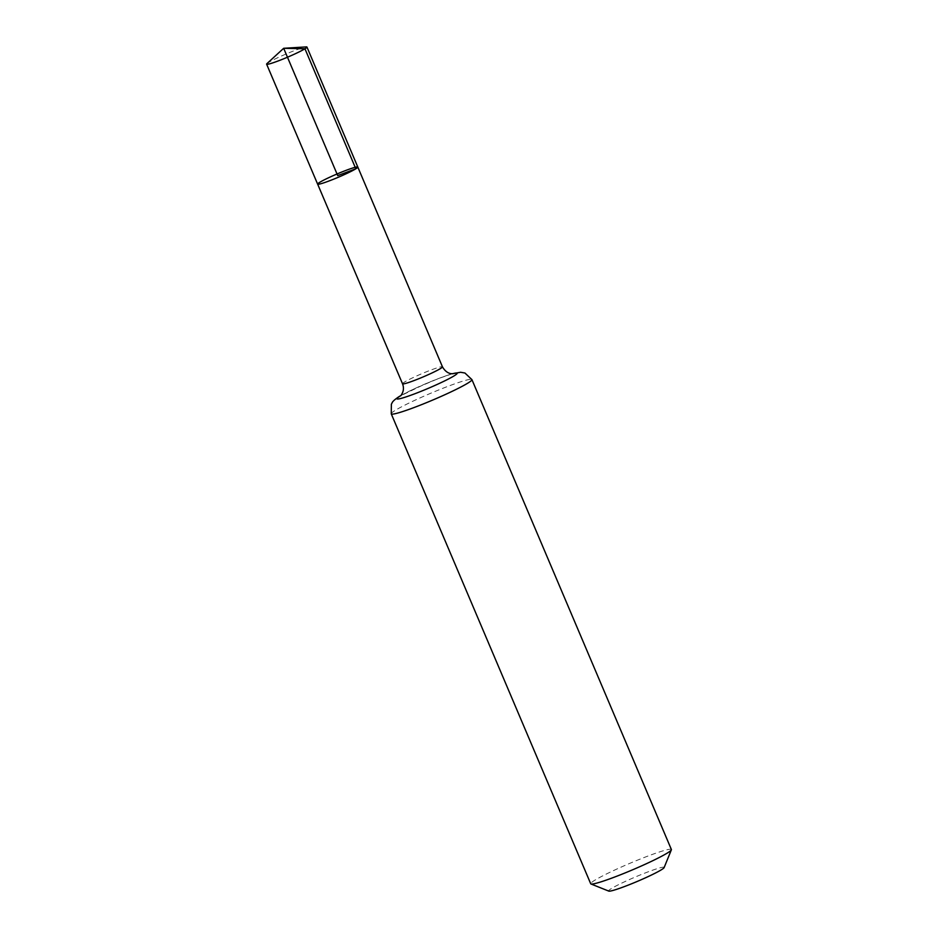 <?xml version="1.0" encoding="UTF-8"?>
<svg xmlns="http://www.w3.org/2000/svg" width="938" height="938" viewBox="0 0 938 938"><rect width="100%" height="100%" fill="white"/><g stroke="black" fill="none" stroke-linecap="round" stroke-linejoin="round"><path stroke-width="0.7" stroke-dasharray="4.69 3.52" d="M664.116 867.603A30.157 2.415 -23 0 0 635.425 876.948A30.157 2.415 -23 0 0 608.774 891.1M671.385 849.523A43.816 3.518 -23 0 0 629.679 863.406A43.816 3.518 -23 0 0 590.717 883.76M317.63 184.129A21.832 1.747 157 0 1 319.612 182.406A21.832 1.747 157 0 1 341.866 171.994A21.832 1.747 157 0 1 357.812 167.07M266.967 63.596A21.914 1.759 157 0 1 268.608 62.436A21.914 1.759 157 0 1 288.728 52.891A21.914 1.759 157 0 1 306.304 46.9M402.519 383.783A21.691 1.735 157 0 1 404.489 382.071A21.691 1.735 157 0 1 426.614 371.718A21.691 1.735 157 0 1 442.455 366.828M400.409 395.895A32.76 2.626 157 0 1 426.004 383.595A32.76 2.626 157 0 1 452.644 373.723M391.252 413.846A43.816 3.518 157 0 1 395.226 410.375A43.816 3.518 157 0 1 439.899 389.481A43.816 3.518 157 0 1 471.92 379.609M453.253 373.687C450.627 373.945 441.27 377.381 425.16 383.97L400.936 395.66M452.433 373.723L438.292 378.624L414.526 388.684L400.549 395.742"/><path stroke-width="1.41" d="M355.83 168.805A21.832 1.747 -23 0 0 357.812 167.07A21.832 1.747 -23 0 0 337.035 173.987A21.832 1.747 -23 0 0 317.63 184.129A21.832 1.747 -23 0 0 333.576 179.205A21.832 1.747 -23 0 0 355.83 168.805M391.252 413.846L590.717 883.76A43.816 3.518 -23 0 0 590.952 883.971L608.774 891.1A30.157 2.415 -23 0 0 631.743 883.713A30.157 2.415 -23 0 0 661.384 869.772A30.157 2.415 -23 0 0 664.116 867.603L671.362 849.84A43.816 3.518 -23 0 0 671.385 849.523L471.92 379.609A43.816 3.518 157 0 1 467.933 383.067A43.816 3.518 157 0 1 423.261 403.961A43.816 3.518 157 0 1 391.252 413.846L391.369 404.255L392.072 402.894C392.588 401.476 394.828 399.447 398.791 396.797L400.549 395.742M590.952 883.971A43.816 3.518 -23 0 0 624.321 873.243A43.816 3.518 -23 0 0 667.399 852.994A43.816 3.518 -23 0 0 671.362 849.84M400.936 395.66L402.168 393.468C403.715 390.407 403.832 387.171 402.519 383.783A21.691 1.735 157 0 0 418.371 378.893A21.691 1.735 157 0 0 440.485 368.552A21.691 1.735 157 0 0 442.455 366.828L357.812 167.07A21.832 1.747 157 0 1 338.407 177.212A21.832 1.747 157 0 1 317.63 184.129L266.615 64.171A21.914 1.759 157 0 1 266.967 63.596L283.675 48.295L337.715 175.605L355.83 168.805L304.956 48.776L283.675 48.295L306.304 46.9A21.914 1.759 157 0 1 306.949 47.041A21.914 1.759 157 0 1 287.474 57.218A21.914 1.759 157 0 1 266.615 64.171M452.644 373.723A32.76 2.626 157 0 1 428.654 388.18A32.76 2.626 157 0 1 399.869 396.223A32.76 2.626 157 0 1 400.409 395.895M402.519 383.783L317.63 184.129M442.455 366.828C446.652 374.227 452.222 373.723 451.706 373.687L453.242 373.687M471.92 379.609L464.931 373.019L460.593 372.269L452.433 373.723M357.812 167.07L306.949 47.041"/></g></svg>
